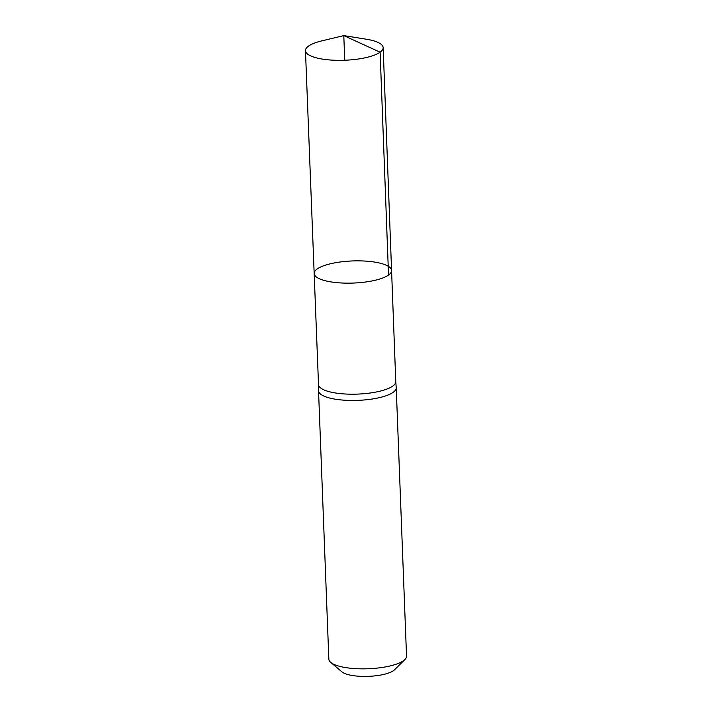 <?xml version="1.0" encoding="UTF-8"?>
<svg xmlns="http://www.w3.org/2000/svg" width="712" height="712" viewBox="0 0 712 712"><rect width="100%" height="100%" fill="white"/><g stroke="black" fill="none" stroke-linecap="round" stroke-linejoin="round"><path stroke-width="1.07" d="M395.765 381.472A38.662 11.045 177.8 0 1 395.765 381.588A38.662 11.045 177.8 0 1 392.73 386.109A38.662 11.045 177.8 0 1 349.69 394.172A38.662 11.045 177.8 0 1 318.513 384.551A38.662 11.045 177.8 0 1 318.504 384.435M388.538 275.046A38.733 11.063 -2.2 0 0 391.573 270.515A38.733 11.063 -2.2 0 0 352.449 260.948A38.733 11.063 -2.2 0 0 314.17 273.488A38.733 11.063 -2.2 0 0 345.409 283.127A38.733 11.063 -2.2 0 0 388.538 275.046L380.11 52.207L343.789 35.6L344.742 60.244M318.504 384.498L318.531 390.648A38.875 11.107 -2.2 0 0 318.531 390.763A38.875 11.107 -2.2 0 0 349.886 400.438A38.875 11.107 -2.2 0 0 393.175 392.33A38.875 11.107 -2.2 0 0 396.228 387.782A38.875 11.107 -2.2 0 0 396.219 387.666L395.765 381.525M318.531 390.763L328.837 659.152A38.875 11.107 -2.2 0 0 330.733 662.391L341.893 671.843A27.572 7.877 -2.2 0 0 366.929 676.4A27.572 7.877 -2.2 0 0 393.487 670.651A27.572 7.877 -2.2 0 0 394.493 669.823L404.897 659.543A38.875 11.107 -2.2 0 0 406.534 656.161L396.228 387.782M330.733 662.391A38.875 11.107 -2.2 0 0 366.03 668.817A38.875 11.107 -2.2 0 0 403.482 660.709A38.875 11.107 -2.2 0 0 404.897 659.543M395.765 381.588L391.573 270.515A38.733 11.063 177.8 0 1 353.294 283.056A38.733 11.063 177.8 0 1 314.17 273.488L305.466 50.641A38.875 11.107 177.8 0 1 308.518 46.093A38.875 11.107 177.8 0 1 321.673 40.913L343.789 35.6L366.253 39.204A38.875 11.107 177.8 0 1 383.163 47.66A38.875 11.107 177.8 0 1 344.742 60.244A38.875 11.107 177.8 0 1 305.466 50.641M318.513 384.551L314.17 273.488M391.573 270.515L383.163 47.66"/></g></svg>
